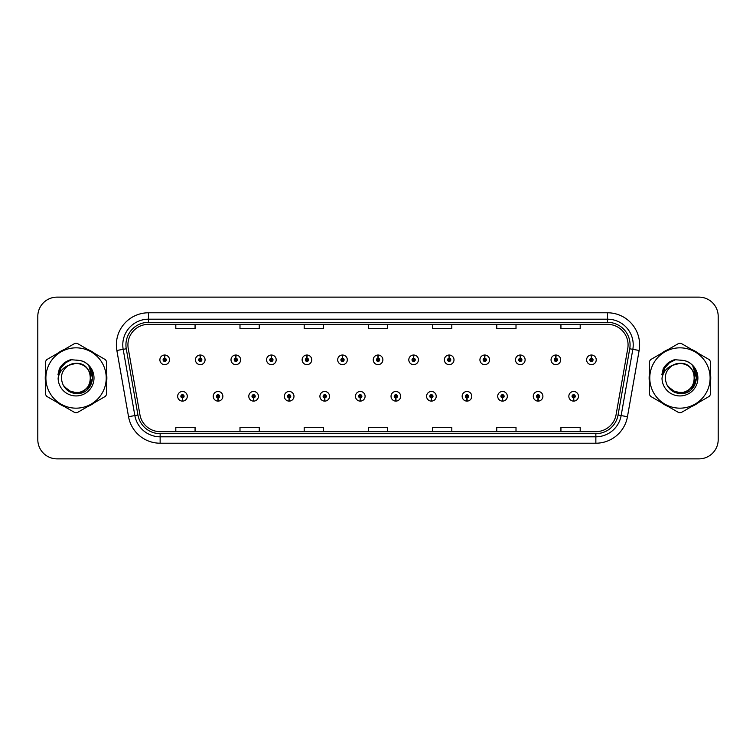 <?xml version="1.0" encoding="UTF-8"?>
<svg xmlns="http://www.w3.org/2000/svg" width="756" height="756" viewBox="0 0 756 756"><rect width="100%" height="100%" fill="white"/><g stroke="black" fill="none" stroke-linecap="round" stroke-linejoin="round"><path stroke-width="1.13" d="M217.974 397.892L217.832 401.105A4.81 4.81 0 0 0 218.248 401.105L218.115 397.892A1.606 1.606 0 0 0 219.646 396.295A1.606 1.606 0 0 0 218.04 394.689A1.606 1.606 0 0 0 216.433 396.295A1.606 1.606 0 0 0 217.974 397.892L218.011 396.938A0.643 0.643 0 0 1 217.397 396.295A0.643 0.643 0 0 1 218.04 395.653A0.643 0.643 0 0 1 218.682 396.295A0.643 0.643 0 0 1 218.068 396.938L218.115 397.892M253.534 397.892L253.392 401.105A4.81 4.81 0 0 0 253.808 401.105L253.676 397.892A1.606 1.606 0 0 0 255.207 396.295A1.606 1.606 0 0 0 253.6 394.689A1.606 1.606 0 0 0 251.994 396.295A1.606 1.606 0 0 0 253.534 397.892L253.572 396.938A0.643 0.643 0 0 1 252.958 396.295A0.643 0.643 0 0 1 253.6 395.653A0.643 0.643 0 0 1 254.243 396.295A0.643 0.643 0 0 1 253.629 396.938L253.676 397.892M289.094 397.892L288.953 401.105A4.81 4.81 0 0 0 289.368 401.105L289.236 397.892A1.606 1.606 0 0 0 290.767 396.295A1.606 1.606 0 0 0 289.161 394.689A1.606 1.606 0 0 0 287.554 396.295A1.606 1.606 0 0 0 289.094 397.892L289.132 396.938A0.643 0.643 0 0 1 288.518 396.295A0.643 0.643 0 0 1 289.161 395.653A0.643 0.643 0 0 1 289.803 396.295A0.643 0.643 0 0 1 289.189 396.938L289.236 397.892M324.655 397.892L324.513 401.105A4.81 4.81 0 0 0 324.929 401.105L324.796 397.892A1.606 1.606 0 0 0 326.327 396.295A1.606 1.606 0 0 0 324.721 394.689A1.606 1.606 0 0 0 323.114 396.295A1.606 1.606 0 0 0 324.655 397.892L324.693 396.938A0.643 0.643 0 0 1 324.078 396.295A0.643 0.643 0 0 1 324.721 395.653A0.643 0.643 0 0 1 325.363 396.295A0.643 0.643 0 0 1 324.749 396.938L324.796 397.892M360.215 397.892L360.073 401.105A4.81 4.81 0 0 0 360.499 401.105L360.357 397.892A1.606 1.606 0 0 0 361.888 396.295A1.606 1.606 0 0 0 360.281 394.689A1.606 1.606 0 0 0 358.675 396.295A1.606 1.606 0 0 0 360.215 397.892L360.253 396.938A0.643 0.643 0 0 1 359.639 396.295A0.643 0.643 0 0 1 360.281 395.653A0.643 0.643 0 0 1 360.924 396.295A0.643 0.643 0 0 1 360.31 396.938L360.357 397.892M395.775 397.892L395.634 401.105A4.81 4.81 0 0 0 396.059 401.105L395.917 397.892A1.606 1.606 0 0 0 397.448 396.295A1.606 1.606 0 0 0 395.842 394.689A1.606 1.606 0 0 0 394.235 396.295A1.606 1.606 0 0 0 395.775 397.892L395.813 396.938A0.643 0.643 0 0 1 395.199 396.295A0.643 0.643 0 0 1 395.842 395.653A0.643 0.643 0 0 1 396.484 396.295A0.643 0.643 0 0 1 395.87 396.938L395.917 397.892M431.336 397.892L431.194 401.105A4.81 4.81 0 0 0 431.619 401.105L431.478 397.892A1.606 1.606 0 0 0 433.008 396.295A1.606 1.606 0 0 0 431.402 394.689A1.606 1.606 0 0 0 429.805 396.295A1.606 1.606 0 0 0 431.336 397.892L431.374 396.938A0.643 0.643 0 0 1 430.759 396.295A0.643 0.643 0 0 1 431.402 395.653A0.643 0.643 0 0 1 432.045 396.295A0.643 0.643 0 0 1 431.43 396.938L431.478 397.892M466.896 397.892L466.754 401.105A4.81 4.81 0 0 0 467.18 401.105L467.038 397.892A1.606 1.606 0 0 0 468.569 396.295A1.606 1.606 0 0 0 466.962 394.689A1.606 1.606 0 0 0 465.365 396.295A1.606 1.606 0 0 0 466.896 397.892L466.934 396.938A0.643 0.643 0 0 1 466.32 396.295A0.643 0.643 0 0 1 466.962 395.653A0.643 0.643 0 0 1 467.605 396.295A0.643 0.643 0 0 1 466.991 396.938L467.038 397.892M502.457 397.892L502.315 401.105A4.81 4.81 0 0 0 502.74 401.105L502.598 397.892A1.606 1.606 0 0 0 504.129 396.295A1.606 1.606 0 0 0 502.523 394.689A1.606 1.606 0 0 0 500.926 396.295A1.606 1.606 0 0 0 502.457 397.892L502.494 396.938A0.643 0.643 0 0 1 501.88 396.295A0.643 0.643 0 0 1 502.523 395.653A0.643 0.643 0 0 1 503.165 396.295A0.643 0.643 0 0 1 502.551 396.938L502.598 397.892M538.017 397.892L537.875 401.105A4.81 4.81 0 0 0 538.3 401.105L538.159 397.892A1.606 1.606 0 0 0 539.689 396.295A1.606 1.606 0 0 0 538.083 394.689A1.606 1.606 0 0 0 536.486 396.295A1.606 1.606 0 0 0 538.017 397.892L538.055 396.938A0.643 0.643 0 0 1 537.44 396.295A0.643 0.643 0 0 1 538.083 395.653A0.643 0.643 0 0 1 538.726 396.295A0.643 0.643 0 0 1 538.111 396.938L538.159 397.892M573.577 397.892L573.435 401.105A4.81 4.81 0 0 0 573.861 401.105L573.719 397.892A1.606 1.606 0 0 0 575.25 396.295A1.606 1.606 0 0 0 573.643 394.689A1.606 1.606 0 0 0 572.046 396.295A1.606 1.606 0 0 0 573.577 397.892L573.615 396.938A0.643 0.643 0 0 1 573.001 396.295A0.643 0.643 0 0 1 573.643 395.653A0.643 0.643 0 0 1 574.286 396.295A0.643 0.643 0 0 1 573.672 396.938L573.719 397.892M182.413 397.892L182.272 401.105A4.81 4.81 0 0 0 182.687 401.105L182.555 397.892A1.606 1.606 0 0 0 184.086 396.295A1.606 1.606 0 0 0 182.479 394.689A1.606 1.606 0 0 0 180.873 396.295A1.606 1.606 0 0 0 182.413 397.892L182.451 396.938A0.643 0.643 0 0 1 181.837 396.295A0.643 0.643 0 0 1 182.479 395.653A0.643 0.643 0 0 1 183.122 396.295A0.643 0.643 0 0 1 182.508 396.938L182.555 397.892M200.331 358.231L200.472 355.027A4.81 4.81 0 0 0 200.047 355.027L200.189 358.231A1.606 1.606 0 0 0 198.658 359.837A1.606 1.606 0 0 0 200.264 361.444A1.606 1.606 0 0 0 201.871 359.837A1.606 1.606 0 0 0 200.331 358.231L200.293 359.195A0.643 0.643 0 0 1 200.907 359.837A0.643 0.643 0 0 1 200.264 360.48A0.643 0.643 0 0 1 199.622 359.837A0.643 0.643 0 0 1 200.236 359.195L200.189 358.231M235.891 358.231L236.033 355.027A4.81 4.81 0 0 0 235.607 355.027L235.749 358.231A1.606 1.606 0 0 0 234.218 359.837A1.606 1.606 0 0 0 235.825 361.444A1.606 1.606 0 0 0 237.431 359.837A1.606 1.606 0 0 0 235.891 358.231L235.853 359.195A0.643 0.643 0 0 1 236.467 359.837A0.643 0.643 0 0 1 235.825 360.48A0.643 0.643 0 0 1 235.182 359.837A0.643 0.643 0 0 1 235.796 359.195L235.749 358.231M271.451 358.231L271.593 355.027A4.81 4.81 0 0 0 271.177 355.027L271.31 358.231A1.606 1.606 0 0 0 269.779 359.837A1.606 1.606 0 0 0 271.385 361.444A1.606 1.606 0 0 0 272.992 359.837A1.606 1.606 0 0 0 271.451 358.231L271.413 359.195A0.643 0.643 0 0 1 272.028 359.837A0.643 0.643 0 0 1 271.385 360.48A0.643 0.643 0 0 1 270.743 359.837A0.643 0.643 0 0 1 271.357 359.195L271.31 358.231M307.012 358.231L307.153 355.027A4.81 4.81 0 0 0 306.738 355.027L306.87 358.231A1.606 1.606 0 0 0 305.339 359.837A1.606 1.606 0 0 0 306.945 361.444A1.606 1.606 0 0 0 308.552 359.837A1.606 1.606 0 0 0 307.012 358.231L306.974 359.195A0.643 0.643 0 0 1 307.588 359.837A0.643 0.643 0 0 1 306.945 360.48A0.643 0.643 0 0 1 306.303 359.837A0.643 0.643 0 0 1 306.917 359.195L306.87 358.231M342.572 358.231L342.714 355.027A4.81 4.81 0 0 0 342.298 355.027L342.43 358.231A1.606 1.606 0 0 0 340.899 359.837A1.606 1.606 0 0 0 342.506 361.444A1.606 1.606 0 0 0 344.112 359.837A1.606 1.606 0 0 0 342.572 358.231L342.534 359.195A0.643 0.643 0 0 1 343.148 359.837A0.643 0.643 0 0 1 342.506 360.48A0.643 0.643 0 0 1 341.863 359.837A0.643 0.643 0 0 1 342.477 359.195L342.43 358.231M378.132 358.231L378.274 355.027A4.81 4.81 0 0 0 377.858 355.027L377.991 358.231A1.606 1.606 0 0 0 376.46 359.837A1.606 1.606 0 0 0 378.066 361.444A1.606 1.606 0 0 0 379.673 359.837A1.606 1.606 0 0 0 378.132 358.231L378.094 359.195A0.643 0.643 0 0 1 378.709 359.837A0.643 0.643 0 0 1 378.066 360.48A0.643 0.643 0 0 1 377.424 359.837A0.643 0.643 0 0 1 378.038 359.195L377.991 358.231M413.693 358.231L413.834 355.027A4.81 4.81 0 0 0 413.419 355.027L413.551 358.231A1.606 1.606 0 0 0 412.02 359.837A1.606 1.606 0 0 0 413.626 361.444A1.606 1.606 0 0 0 415.233 359.837A1.606 1.606 0 0 0 413.693 358.231L413.655 359.195A0.643 0.643 0 0 1 414.269 359.837A0.643 0.643 0 0 1 413.626 360.48A0.643 0.643 0 0 1 412.984 359.837A0.643 0.643 0 0 1 413.598 359.195L413.551 358.231M449.253 358.231L449.395 355.027A4.81 4.81 0 0 0 448.979 355.027L449.111 358.231A1.606 1.606 0 0 0 447.58 359.837A1.606 1.606 0 0 0 449.187 361.444A1.606 1.606 0 0 0 450.793 359.837A1.606 1.606 0 0 0 449.253 358.231L449.215 359.195A0.643 0.643 0 0 1 449.829 359.837A0.643 0.643 0 0 1 449.187 360.48A0.643 0.643 0 0 1 448.544 359.837A0.643 0.643 0 0 1 449.159 359.195L449.111 358.231M484.813 358.231L484.955 355.027A4.81 4.81 0 0 0 484.539 355.027L484.672 358.231A1.606 1.606 0 0 0 483.141 359.837A1.606 1.606 0 0 0 484.747 361.444A1.606 1.606 0 0 0 486.354 359.837A1.606 1.606 0 0 0 484.813 358.231L484.776 359.195A0.643 0.643 0 0 1 485.39 359.837A0.643 0.643 0 0 1 484.747 360.48A0.643 0.643 0 0 1 484.105 359.837A0.643 0.643 0 0 1 484.719 359.195L484.672 358.231M520.374 358.231L520.515 355.027A4.81 4.81 0 0 0 520.1 355.027L520.232 358.231A1.606 1.606 0 0 0 518.701 359.837A1.606 1.606 0 0 0 520.308 361.444A1.606 1.606 0 0 0 521.914 359.837A1.606 1.606 0 0 0 520.374 358.231L520.336 359.195A0.643 0.643 0 0 1 520.95 359.837A0.643 0.643 0 0 1 520.308 360.48A0.643 0.643 0 0 1 519.665 359.837A0.643 0.643 0 0 1 520.279 359.195L520.232 358.231M555.934 358.231L556.076 355.027A4.81 4.81 0 0 0 555.66 355.027L555.792 358.231A1.606 1.606 0 0 0 554.261 359.837A1.606 1.606 0 0 0 555.868 361.444A1.606 1.606 0 0 0 557.474 359.837A1.606 1.606 0 0 0 555.934 358.231L555.896 359.195A0.643 0.643 0 0 1 556.51 359.837A0.643 0.643 0 0 1 555.868 360.48A0.643 0.643 0 0 1 555.225 359.837A0.643 0.643 0 0 1 555.84 359.195L555.792 358.231M591.494 358.231L591.636 355.027A4.81 4.81 0 0 0 591.22 355.027L591.353 358.231A1.606 1.606 0 0 0 589.822 359.837A1.606 1.606 0 0 0 591.428 361.444A1.606 1.606 0 0 0 593.035 359.837A1.606 1.606 0 0 0 591.494 358.231L591.457 359.195A0.643 0.643 0 0 1 592.071 359.837A0.643 0.643 0 0 1 591.428 360.48A0.643 0.643 0 0 1 590.786 359.837A0.643 0.643 0 0 1 591.4 359.195L591.353 358.231M164.77 358.231L164.912 355.027A4.81 4.81 0 0 0 164.487 355.027L164.628 358.231A1.606 1.606 0 0 0 163.098 359.837A1.606 1.606 0 0 0 164.704 361.444A1.606 1.606 0 0 0 166.301 359.837A1.606 1.606 0 0 0 164.77 358.231L164.732 359.195A0.643 0.643 0 0 1 165.347 359.837A0.643 0.643 0 0 1 164.704 360.48A0.643 0.643 0 0 1 164.061 359.837A0.643 0.643 0 0 1 164.676 359.195L164.628 358.231M45.247 378A30.807 30.807 0 0 0 45.483 381.846A30.807 30.807 0 0 1 45.483 374.154A30.807 30.807 0 0 0 45.247 378M57.447 402.551A30.807 30.807 0 0 0 64.099 406.397A30.807 30.807 0 0 1 57.447 402.551M88.008 406.397A30.807 30.807 0 0 0 94.67 402.551A30.807 30.807 0 0 1 88.008 406.397M106.624 381.846A30.807 30.807 0 0 0 106.624 374.154A30.807 30.807 0 0 1 106.624 381.846M649.13 378A30.807 30.807 0 0 0 649.376 381.846A30.807 30.807 0 0 1 649.376 374.154A30.807 30.807 0 0 0 649.13 378M661.33 402.551A30.807 30.807 0 0 0 667.992 406.397A30.807 30.807 0 0 1 661.33 402.551M691.901 406.397A30.807 30.807 0 0 0 698.553 402.551A30.807 30.807 0 0 1 691.901 406.397M710.517 381.846A30.807 30.807 0 0 0 710.517 374.154A30.807 30.807 0 0 1 710.517 381.846M127.925 344.878A20.544 20.544 0 0 1 148.459 324.343L607.54 324.343A20.544 20.544 0 0 1 627.763 348.45L616.083 414.685A20.544 20.544 0 0 1 595.86 431.657L160.14 431.657A20.544 20.544 0 0 1 139.917 414.685L128.236 348.45A20.544 20.544 0 0 1 127.925 344.878M125.931 344.878A22.529 22.529 0 0 0 126.271 348.79L137.951 415.035A22.529 22.529 0 0 0 160.14 433.651L595.86 433.651A22.529 22.529 0 0 0 618.049 415.035L629.729 348.79A22.529 22.529 0 0 0 607.54 322.349L148.459 322.349A22.529 22.529 0 0 0 125.931 344.878M116.859 350.453A32.092 32.092 0 0 1 148.459 312.786L607.54 312.786A32.092 32.092 0 0 1 639.141 350.453L627.461 416.698A32.092 32.092 0 0 1 595.86 443.214L160.14 443.214A32.092 32.092 0 0 1 128.539 416.698L116.859 350.453L123.171 349.338A25.676 25.676 0 0 1 148.459 319.202L607.54 319.202A25.676 25.676 0 0 1 632.829 349.338L621.139 415.583A25.676 25.676 0 0 1 595.86 436.798L160.14 436.798A25.676 25.676 0 0 1 134.861 415.583L123.171 349.338A25.676 25.676 0 0 1 122.784 344.878M94.67 353.449A30.807 30.807 0 0 0 88.008 349.603A30.807 30.807 0 0 1 94.67 353.449M64.099 349.603A30.807 30.807 0 0 0 57.447 353.449A30.807 30.807 0 0 1 64.099 349.603M698.553 353.449A30.807 30.807 0 0 0 691.901 349.603A30.807 30.807 0 0 1 698.553 353.449M667.992 349.603A30.807 30.807 0 0 0 661.33 353.449A30.807 30.807 0 0 1 667.992 349.603M718.2 316.377A19.259 19.259 0 0 0 698.941 297.127L57.059 297.127A19.259 19.259 0 0 0 37.8 316.377L37.8 439.623A19.259 19.259 0 0 0 57.059 458.873L698.941 458.873A19.259 19.259 0 0 0 718.2 439.623L718.2 316.377L718.2 439.623M618.049 415.035L621.139 415.583L632.829 349.338L639.141 350.453M368.37 324.343L368.37 328.69L387.63 328.69L387.63 324.343M304.186 324.343L304.186 328.69L323.436 328.69L323.436 324.343M239.992 324.343L239.992 328.69L259.251 328.69L259.251 324.343M175.808 324.343L175.808 328.69L195.067 328.69L195.067 324.343M432.564 324.343L432.564 328.69L451.814 328.69L451.814 324.343M496.749 324.343L496.749 328.69L516.008 328.69L516.008 324.343M560.933 324.343L560.933 328.69L580.192 328.69L580.192 324.343M387.63 431.657L387.63 427.31L368.37 427.31L368.37 431.657M323.436 431.657L323.436 427.31L304.186 427.31L304.186 431.657M259.251 431.657L259.251 427.31L239.992 427.31L239.992 431.657M195.067 431.657L195.067 427.31L175.808 427.31L175.808 431.657M451.814 431.657L451.814 427.31L432.564 427.31L432.564 431.657M516.008 431.657L516.008 427.31L496.749 427.31L496.749 431.657M580.192 431.657L580.192 427.31L560.933 427.31L560.933 431.657M37.8 316.377L37.8 439.623M698.941 297.127L57.059 297.127M57.059 458.873L698.941 458.873M169.514 359.837A4.81 4.81 0 0 0 164.912 355.027A4.81 4.81 0 0 1 169.514 359.837A4.81 4.81 0 0 1 164.704 364.647A4.81 4.81 0 0 1 159.885 359.837A4.81 4.81 0 0 1 164.487 355.027M177.669 396.295A4.81 4.81 0 0 0 182.272 401.105A4.81 4.81 0 0 1 177.669 396.295A4.81 4.81 0 0 1 182.479 391.476A4.81 4.81 0 0 1 187.299 396.295A4.81 4.81 0 0 1 182.687 401.105M205.074 359.837A4.81 4.81 0 0 0 200.472 355.027A4.81 4.81 0 0 1 205.074 359.837A4.81 4.81 0 0 1 200.264 364.647A4.81 4.81 0 0 1 195.445 359.837A4.81 4.81 0 0 1 200.047 355.027M240.635 359.837A4.81 4.81 0 0 0 236.033 355.027A4.81 4.81 0 0 1 240.635 359.837A4.81 4.81 0 0 1 235.825 364.647A4.81 4.81 0 0 1 231.005 359.837A4.81 4.81 0 0 1 235.607 355.027M276.195 359.837A4.81 4.81 0 0 0 271.593 355.027A4.81 4.81 0 0 1 276.195 359.837A4.81 4.81 0 0 1 271.385 364.647A4.81 4.81 0 0 1 266.566 359.837A4.81 4.81 0 0 1 271.177 355.027M311.755 359.837A4.81 4.81 0 0 0 307.153 355.027A4.81 4.81 0 0 1 311.755 359.837A4.81 4.81 0 0 1 306.945 364.647A4.81 4.81 0 0 1 302.126 359.837A4.81 4.81 0 0 1 306.738 355.027L306.841 357.588M213.23 396.295A4.81 4.81 0 0 0 217.832 401.105A4.81 4.81 0 0 1 213.23 396.295A4.81 4.81 0 0 1 218.04 391.476A4.81 4.81 0 0 1 222.859 396.295A4.81 4.81 0 0 1 218.248 401.105M248.79 396.295A4.81 4.81 0 0 0 253.392 401.105A4.81 4.81 0 0 1 248.79 396.295A4.81 4.81 0 0 1 253.6 391.476A4.81 4.81 0 0 1 258.42 396.295A4.81 4.81 0 0 1 253.808 401.105M284.35 396.295A4.81 4.81 0 0 0 288.953 401.105A4.81 4.81 0 0 1 284.35 396.295A4.81 4.81 0 0 1 289.161 391.476A4.81 4.81 0 0 1 293.98 396.295A4.81 4.81 0 0 1 289.368 401.105L289.264 398.535M90.72 377.471A14.676 14.676 0 0 0 68.711 365.299C61.519 370.412 59.696 377.017 63.221 385.106L63.419 385.456A14.676 14.676 0 0 0 76.054 392.676C94.982 393.592 94.982 362.407 76.054 363.324L68.711 365.299L76.054 363.324C94.982 362.407 94.982 393.592 76.054 392.676A14.676 14.676 0 0 0 90.729 378C89.86 369.089 84.965 364.194 76.054 363.324C94.982 362.407 94.982 393.592 76.054 392.676C94.982 393.592 94.982 362.407 76.054 363.324C94.982 362.407 94.982 393.592 76.054 392.676C94.982 393.592 94.982 362.407 76.054 363.324C94.982 362.407 94.982 393.592 76.054 392.676L68.72 390.71L63.419 385.456L68.72 390.71L76.054 392.676L68.72 390.71L63.419 385.456L68.72 390.71L76.054 392.676L68.72 390.71L63.419 385.456L68.72 390.71L76.054 392.676L68.72 390.71L63.419 385.456C66.226 390.408 70.44 393.101 76.054 393.526C95.681 395.171 98.743 363.901 79.824 360.461L70.724 359.676C65.649 361.236 61.831 364.326 59.252 368.947L58.127 378.387A17.936 17.936 0 0 0 76.054 395.936A17.936 17.936 0 0 0 79.824 360.461M76.054 408.164A30.164 30.164 0 0 0 106.227 378A30.164 30.164 0 0 0 76.054 347.836A30.164 30.164 0 0 0 45.889 378A30.164 30.164 0 0 0 76.054 408.164M76.054 412.663A34.663 34.663 0 0 0 77.188 412.644L105.49 396.305A34.663 34.663 0 0 0 106.624 394.339L106.624 361.661A34.663 34.663 0 0 0 105.49 359.695L77.188 343.356A34.663 34.663 0 0 0 74.92 343.356L46.626 359.695A34.663 34.663 0 0 0 45.483 361.661L45.483 394.339A34.663 34.663 0 0 0 46.626 396.305L74.92 412.644A34.663 34.663 0 0 0 76.054 412.663M76.054 360.064L79.834 360.47M58.127 378.387C59.166 372.065 62.691 367.7 68.711 365.299M70.61 359.705L66.509 361.472L59.252 368.947L66.509 361.472L70.61 359.705L66.509 361.472L59.27 368.909L66.509 361.472L70.61 359.705L66.509 361.472L59.27 368.909L66.509 361.472L70.61 359.705L66.509 361.472L59.252 368.947L66.509 361.472L70.724 359.676L64.128 363.107M694.603 377.471A14.676 14.676 0 0 0 672.604 365.299C665.412 370.412 663.579 377.017 667.104 385.106L667.302 385.456A14.676 14.676 0 0 0 679.946 392.676C698.875 393.592 698.875 362.407 679.946 363.324L672.604 365.299L679.946 363.324C698.875 362.407 698.875 393.592 679.946 392.676A14.676 14.676 0 0 0 694.613 378C693.743 369.089 688.858 364.194 679.946 363.324C698.875 362.407 698.875 393.592 679.946 392.676C698.875 393.592 698.875 362.407 679.946 363.324C698.875 362.407 698.875 393.592 679.946 392.676C698.875 393.592 698.875 362.407 679.946 363.324C698.875 362.407 698.875 393.592 679.946 392.676L672.604 390.71L667.302 385.456L672.604 390.71L679.946 392.676L672.604 390.71L667.302 385.456L672.604 390.71L679.946 392.676L672.604 390.71L667.302 385.456L672.604 390.71L679.946 392.676L672.604 390.71L667.302 385.456C670.109 390.408 674.324 393.101 679.946 393.526C699.565 395.171 702.626 363.901 683.707 360.461L674.607 359.676C669.542 361.236 665.715 364.326 663.144 368.947L662.01 378.387A17.936 17.936 0 0 0 679.946 395.936A17.936 17.936 0 0 0 683.707 360.461L679.946 360.064M679.946 408.164A30.164 30.164 0 0 0 710.111 378A30.164 30.164 0 0 0 679.946 347.836A30.164 30.164 0 0 0 649.773 378A30.164 30.164 0 0 0 679.946 408.164M679.946 412.663A34.663 34.663 0 0 0 681.08 412.644L709.374 396.305A34.663 34.663 0 0 0 710.517 394.339L710.517 361.661A34.663 34.663 0 0 0 709.374 359.695L681.08 343.356A34.663 34.663 0 0 0 678.812 343.356L650.51 359.695A34.663 34.663 0 0 0 649.376 361.661L649.376 394.339A34.663 34.663 0 0 0 650.51 396.305L678.812 412.644A34.663 34.663 0 0 0 679.946 412.663M662.01 378.387C663.05 372.065 666.584 367.7 672.604 365.299M674.503 359.705L670.402 361.472L663.144 368.947L670.402 361.472L674.503 359.705L670.402 361.472L663.163 368.909L670.402 361.472L674.503 359.705L670.402 361.472L663.163 368.909L670.402 361.472L674.503 359.705L670.402 361.472L663.144 368.947L670.402 361.472L674.607 359.676L668.011 363.107M63.617 363.74L66.594 361.614L72.075 359.497L63.617 363.74L61 367.492L59.365 373.955M64.166 386.599L71.773 392.317L81.298 392.43L89.132 386.94L92.506 378L88.991 366.301M58.817 370.204L66.594 361.614L72.075 359.497L66.594 361.614L58.817 370.204L66.594 361.614L72.075 359.497L66.594 361.614L58.817 370.204L66.594 361.614L72.075 359.497L66.594 361.614L58.817 370.204L66.594 361.614L72.075 359.497L66.594 361.614L58.817 370.204L66.594 361.614L72.075 359.497L66.594 361.614L63.655 363.712L70.44 359.932M63.655 363.712L69.845 360.121M667.501 363.74L670.477 361.614L675.968 359.497L667.501 363.74L664.883 367.492L663.258 373.955M668.058 386.599L675.656 392.317L685.191 392.43L693.016 386.94L696.389 378L692.874 366.301M662.7 370.204L670.477 361.614L675.968 359.497L670.477 361.614L662.7 370.204L670.477 361.614L675.968 359.497L670.477 361.614L662.7 370.204L670.477 361.614L675.968 359.497L670.477 361.614L662.7 370.204L670.477 361.614L675.968 359.497L670.477 361.614L662.7 370.204L670.477 361.614L675.968 359.497L670.477 361.614L667.539 363.712L674.324 359.932M667.539 363.712L673.738 360.121M347.316 359.837A4.81 4.81 0 0 0 342.714 355.027A4.81 4.81 0 0 1 347.316 359.837A4.81 4.81 0 0 1 342.506 364.647A4.81 4.81 0 0 1 337.686 359.837A4.81 4.81 0 0 1 342.298 355.027L342.402 357.588M382.876 359.837A4.81 4.81 0 0 0 378.274 355.027A4.81 4.81 0 0 1 382.876 359.837A4.81 4.81 0 0 1 378.066 364.647A4.81 4.81 0 0 1 373.247 359.837A4.81 4.81 0 0 1 377.858 355.027L377.962 357.588M418.437 359.837A4.81 4.81 0 0 0 413.834 355.027A4.81 4.81 0 0 1 418.437 359.837A4.81 4.81 0 0 1 413.626 364.647A4.81 4.81 0 0 1 408.807 359.837A4.81 4.81 0 0 1 413.419 355.027L413.523 357.588M319.911 396.295A4.81 4.81 0 0 0 324.513 401.105A4.81 4.81 0 0 1 319.911 396.295A4.81 4.81 0 0 1 324.721 391.476A4.81 4.81 0 0 1 329.54 396.295A4.81 4.81 0 0 1 324.929 401.105L324.825 398.535M355.471 396.295A4.81 4.81 0 0 0 360.073 401.105A4.81 4.81 0 0 1 355.471 396.295A4.81 4.81 0 0 1 360.281 391.476A4.81 4.81 0 0 1 365.101 396.295A4.81 4.81 0 0 1 360.499 401.105L360.385 398.535M391.032 396.295A4.81 4.81 0 0 0 395.634 401.105A4.81 4.81 0 0 1 391.032 396.295A4.81 4.81 0 0 1 395.842 391.476A4.81 4.81 0 0 1 400.661 396.295A4.81 4.81 0 0 1 396.059 401.105L395.946 398.535M453.997 359.837A4.81 4.81 0 0 0 449.395 355.027A4.81 4.81 0 0 1 453.997 359.837A4.81 4.81 0 0 1 449.187 364.647A4.81 4.81 0 0 1 444.367 359.837A4.81 4.81 0 0 1 448.979 355.027L449.083 357.588M489.557 359.837A4.81 4.81 0 0 0 484.955 355.027A4.81 4.81 0 0 1 489.557 359.837A4.81 4.81 0 0 1 484.747 364.647A4.81 4.81 0 0 1 479.928 359.837A4.81 4.81 0 0 1 484.539 355.027L484.643 357.588M525.118 359.837A4.81 4.81 0 0 0 520.515 355.027A4.81 4.81 0 0 1 525.118 359.837A4.81 4.81 0 0 1 520.308 364.647A4.81 4.81 0 0 1 515.488 359.837A4.81 4.81 0 0 1 520.1 355.027M560.678 359.837A4.81 4.81 0 0 0 556.076 355.027A4.81 4.81 0 0 1 560.678 359.837A4.81 4.81 0 0 1 555.868 364.647A4.81 4.81 0 0 1 551.048 359.837A4.81 4.81 0 0 1 555.66 355.027M596.238 359.837A4.81 4.81 0 0 0 591.636 355.027A4.81 4.81 0 0 1 596.238 359.837A4.81 4.81 0 0 1 591.428 364.647A4.81 4.81 0 0 1 586.609 359.837A4.81 4.81 0 0 1 591.22 355.027M426.592 396.295A4.81 4.81 0 0 0 431.194 401.105A4.81 4.81 0 0 1 426.592 396.295A4.81 4.81 0 0 1 431.402 391.476A4.81 4.81 0 0 1 436.221 396.295A4.81 4.81 0 0 1 431.619 401.105L431.506 398.535M462.152 396.295A4.81 4.81 0 0 0 466.754 401.105A4.81 4.81 0 0 1 462.152 396.295A4.81 4.81 0 0 1 466.962 391.476A4.81 4.81 0 0 1 471.782 396.295A4.81 4.81 0 0 1 467.18 401.105L467.066 398.535M497.713 396.295A4.81 4.81 0 0 0 502.315 401.105A4.81 4.81 0 0 1 497.713 396.295A4.81 4.81 0 0 1 502.523 391.476A4.81 4.81 0 0 1 507.342 396.295A4.81 4.81 0 0 1 502.74 401.105M533.273 396.295A4.81 4.81 0 0 0 537.875 401.105A4.81 4.81 0 0 1 533.273 396.295A4.81 4.81 0 0 1 538.083 391.476A4.81 4.81 0 0 1 542.902 396.295A4.81 4.81 0 0 1 538.3 401.105M568.833 396.295A4.81 4.81 0 0 0 573.435 401.105A4.81 4.81 0 0 1 568.833 396.295A4.81 4.81 0 0 1 573.643 391.476A4.81 4.81 0 0 1 578.463 396.295A4.81 4.81 0 0 1 573.861 401.105M607.54 312.786L607.54 322.349M123.171 349.338L126.271 348.79M160.14 443.214L160.14 433.651M595.86 433.651L595.86 443.214M128.539 416.698L137.951 415.035M629.729 348.79L632.829 349.338M148.459 312.786L148.459 322.349M621.139 415.583L627.461 416.698M61 367.492A18.361 18.361 0 0 0 57.985 374.721M664.883 367.492A18.361 18.361 0 0 0 661.878 374.721"/></g></svg>
